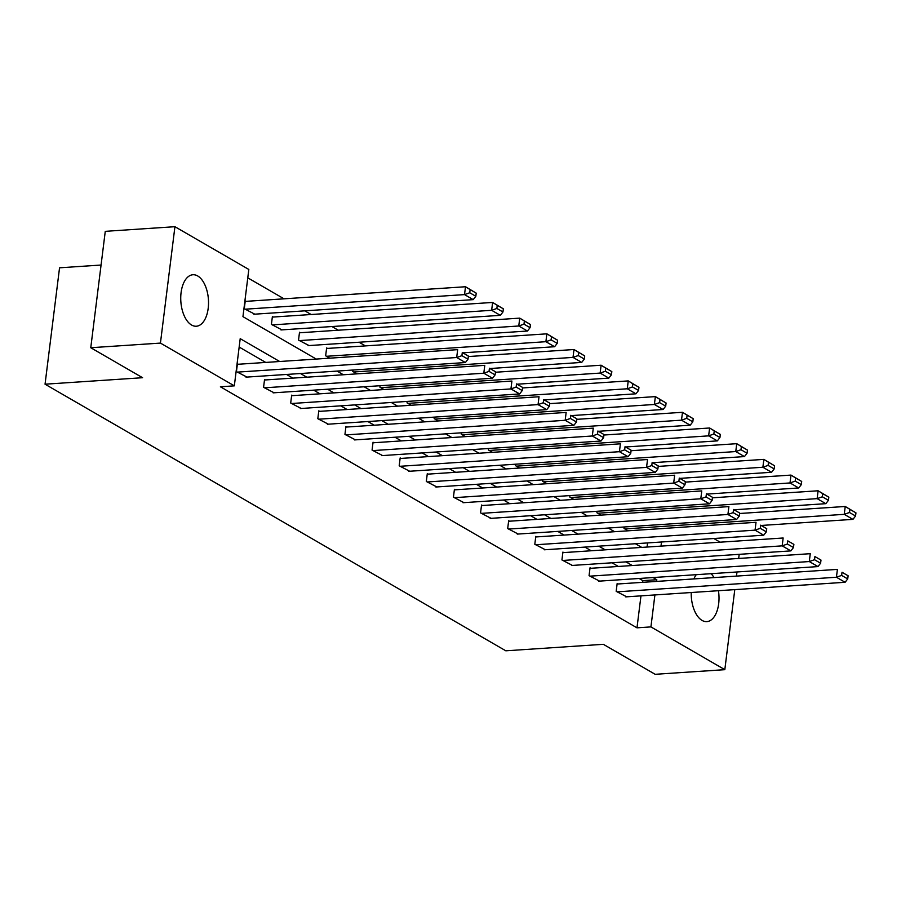 <?xml version="1.0" encoding="UTF-8"?>
<svg xmlns="http://www.w3.org/2000/svg" width="901" height="901" viewBox="0 0 901 901"><rect width="100%" height="100%" fill="white"/><g stroke="black" fill="none" stroke-linecap="round" stroke-linejoin="round"><path stroke-width="1.35" d="M718.435 590.707A25.802 13.83 -93.8 0 1 706.835 621.622A25.802 13.83 -93.8 0 1 702.059 620.406A25.802 13.83 -93.8 0 1 691.225 592.52M693.883 578.938A25.802 13.83 -93.8 0 1 696.236 574.692M191.575 325.024A25.802 13.83 -93.8 0 1 180.752 296.97A25.802 13.83 -93.8 0 1 192.915 274.749A25.802 13.83 -93.8 0 1 197.691 275.954A25.802 13.83 -93.8 0 1 208.514 304.009A25.802 13.83 -93.8 0 1 196.35 326.23A25.802 13.83 -93.8 0 1 191.575 325.024M101.07 265.04L59.545 267.811L45.05 384.198L505.81 650.804L603.343 644.316L655.151 674.297L724.821 669.668L650.927 626.905L654.903 594.942M45.05 384.198L142.583 377.71L90.764 347.73L105.271 231.332L174.929 226.703L248.822 269.455L242.943 316.645L316.262 359.071M365.401 345.905L359.06 342.234M338.28 330.205L331.94 326.545M311.16 314.517L304.808 310.845M284.029 298.817L247.786 277.846M713.817 538.516L720.158 542.188M647.053 547.053L647.56 542.92M246.131 301.339L245.263 300.844L244.284 308.705L254.792 314.179M273.262 317.039L272.395 316.533L271.415 324.394L281.912 329.867M300.382 332.728L299.515 332.232L298.535 340.094L309.032 345.567M327.502 348.428L326.635 347.921L325.655 355.782L329.777 358.17M352.967 370.029L352.787 371.482L356.897 373.859M380.087 385.729L379.907 387.182L384.017 389.559M407.207 401.418L407.027 402.871L411.149 405.247M434.338 417.118L434.158 418.571L438.269 420.947M461.458 432.807L461.278 434.259L465.389 436.647M488.579 448.507L488.398 449.959L492.52 452.336M515.71 464.206L515.53 465.648L519.64 468.036M542.83 479.895L542.65 481.348L546.761 483.724M569.95 495.595L569.77 497.037L573.892 499.424M597.081 511.284L596.901 512.737L601.012 515.113M624.202 526.984L624.021 528.425L628.132 530.813M279.67 361.504L240.207 338.663L234.328 385.853L220.396 386.777L636.984 627.828L640.971 595.865M642.661 582.339L642.863 580.649L639.136 578.487M618.356 566.459L612.004 562.787M591.225 550.77L584.884 547.098M564.105 535.07L557.764 531.399M536.985 519.381L530.633 515.71M509.853 503.682L503.513 500.01M482.733 487.993L476.392 484.321M455.613 472.293L449.261 468.621M428.482 456.593L422.141 452.933M401.362 440.904L395.021 437.233M374.242 425.204L367.89 421.544M347.11 409.516L340.769 405.844M319.99 393.816L313.649 390.144M292.87 378.127L286.518 374.456M265.739 362.427L239.159 347.054M238.303 364.252L237.425 363.756L236.445 371.617L246.953 377.091M265.423 379.952L264.556 379.445L263.576 387.306L274.073 392.78M292.543 395.64L291.676 395.145L290.696 403.006L301.204 408.48M319.675 411.34L318.796 410.833L317.816 418.706L328.324 424.168M346.795 427.029L345.928 426.533L344.948 434.395L355.445 439.868M373.915 442.729L373.048 442.222L372.068 450.095L382.576 455.557M401.046 458.429L400.168 457.922L399.188 465.783L409.696 471.257M428.166 474.117L427.299 473.611L426.319 481.483L436.816 486.945M455.287 489.817L454.419 489.311L453.44 497.172L463.947 502.645M482.418 505.506L481.539 505.01L480.56 512.872L491.068 518.345M509.538 521.206L508.671 520.699L507.691 528.56L518.188 534.034M536.658 536.895L535.791 536.399L534.811 544.26L545.319 549.734M563.789 552.595L562.911 552.088L561.931 559.949L572.439 565.423M590.91 568.283L590.042 567.788L589.063 575.649L599.559 581.122M618.03 583.983L617.162 583.476L616.183 591.338L626.691 596.811M90.764 347.73L160.434 343.09L174.929 226.703M739.18 554.329L738.674 558.451M736.984 571.977L736.466 576.099M734.788 589.626L724.821 669.668M636.984 627.828L650.927 626.905M234.328 385.853L160.434 343.09M711.114 573.7A25.802 13.83 -93.8 0 1 714.009 577.597M656.592 581.415L656.795 579.715L653.067 577.564M632.288 565.535L625.947 561.864M605.157 549.835L598.816 546.175M578.037 534.147L571.696 530.475M550.916 518.447L544.576 514.775M523.785 502.758L517.444 499.086M496.665 487.058L490.324 483.386M469.545 471.369L463.204 467.698M442.414 455.669L436.073 451.998M415.293 439.981L408.953 436.309M388.173 424.281L381.833 420.609M361.042 408.581L354.701 404.921M333.922 392.892L327.581 389.221M306.802 377.192L300.461 373.532M660.985 546.13L661.503 541.997M337.042 371.088L343.382 374.76M364.173 386.788L370.514 390.46M391.293 402.477L397.634 406.148M418.413 418.177L424.754 421.848M445.545 433.877L451.885 437.537M472.665 449.565L479.005 453.237M499.785 465.265L506.125 468.925M526.916 480.954L533.257 484.625M554.036 496.654L560.377 500.325M581.156 512.342L587.497 516.014M608.288 528.042L614.628 531.714M635.408 543.731L641.749 547.403M642.863 580.649L656.795 579.715M237.323 372.124L456.683 357.517L457.663 349.656L237.357 364.319M246.018 377.147L465.378 362.551L456.683 357.517L461.898 355.681L467.991 359.195L468.385 356.053L462.292 352.528L461.898 355.681M462.292 352.528L468.385 356.053M467.991 359.195L465.378 362.551M245.151 309.201L464.522 294.604L473.216 299.639L253.845 314.235M469.736 292.757L464.522 294.604L465.502 286.743L476.212 293.14L470.131 289.615L469.736 292.757L475.829 296.283L476.212 293.14M245.196 301.407L465.502 286.743L470.131 289.615M473.216 299.639L475.829 296.283M264.444 387.813L483.803 373.217L484.783 365.355L264.489 380.008M273.138 392.847L492.498 378.251L483.803 373.217L489.029 371.37L495.111 374.895L495.505 371.741L489.423 368.227L489.029 371.37M489.423 368.227L495.505 371.741M495.111 374.895L492.498 378.251M291.564 403.513L510.935 388.917L511.914 381.044L291.609 395.708M300.258 408.536L519.629 393.94L510.935 388.917L516.149 387.07L522.231 390.584L522.625 387.441L516.543 383.916L516.149 387.07M516.543 383.916L522.625 387.441M522.231 390.584L519.629 393.94M272.282 324.901L491.642 310.304L500.337 315.339L280.977 329.935M496.868 308.457L491.642 310.304L492.622 302.443L503.344 308.829L497.251 305.315L496.868 308.457L502.949 311.983L503.344 308.829M272.316 317.096L492.622 302.443L497.251 305.315M500.337 315.339L502.949 311.983M299.402 340.601L518.762 325.993L527.457 331.027L308.097 345.624M523.988 324.157L518.762 325.993L519.742 318.132L530.464 324.529L524.382 321.004L523.988 324.157L530.07 327.671L530.464 324.529M299.447 332.796L519.742 318.132L524.382 321.004M527.457 331.027L530.07 327.671M318.695 419.202L538.055 404.605L539.035 396.744L318.729 411.408M327.39 424.236L546.749 409.64L538.055 404.605L543.269 402.758L549.362 406.283L549.756 403.141L543.663 399.616L543.269 402.758M543.663 399.616L549.756 403.141M549.362 406.283L546.749 409.64M345.815 434.901L565.175 420.305L566.155 412.433L345.86 427.097M354.51 439.925L573.869 425.328L565.175 420.305L570.401 418.458L576.482 421.972L576.877 418.83L570.795 415.305L570.401 418.458M570.795 415.305L576.877 418.83M576.482 421.972L573.869 425.328M372.935 450.59L592.306 435.994L593.286 428.133L372.98 442.796M381.63 455.624L600.99 441.028L592.306 435.994L597.521 434.147L603.602 437.672L603.997 434.53L597.915 431.005L597.521 434.147M597.915 431.005L603.997 434.53M603.602 437.672L600.99 441.028M326.522 356.289L545.893 341.693L554.588 346.727L463.114 352.809M551.108 339.846L545.893 341.693L546.873 333.832L557.584 340.218L551.502 336.704L551.108 339.846L557.201 343.371L557.584 340.218M326.567 348.484L546.873 333.832L551.502 336.704M554.588 346.727L557.201 343.371M353.654 371.989L573.013 357.393L581.708 362.416L490.234 368.509M578.239 355.546L573.013 357.393L573.993 349.52L584.715 355.918L578.622 352.392L578.239 355.546L584.321 359.06L584.715 355.918M468.317 356.559L573.993 349.52L578.622 352.392M581.708 362.416L584.321 359.06M380.774 387.678L600.134 373.082L608.828 378.116L517.354 384.198M605.359 371.235L600.134 373.082L601.113 365.22L611.835 371.617L605.754 368.092L605.359 371.235L611.441 374.76L611.835 371.617M495.437 372.248L601.113 365.22L605.754 368.092M608.828 378.116L611.441 374.76M407.894 403.378L627.265 388.781L635.96 393.805L544.486 399.898M632.479 386.934L627.265 388.781L628.245 380.909L638.955 387.306L632.874 383.781L632.479 386.934L638.572 390.448L638.955 387.306M522.569 387.948L628.245 380.909L632.874 383.781M635.96 393.805L638.572 390.448M435.025 419.066L654.385 404.47L663.08 409.505L571.606 415.586M659.611 402.623L654.385 404.47L655.365 396.609L666.087 403.006L659.994 399.481L659.611 402.623L665.693 406.148L666.087 403.006M549.689 403.637L655.365 396.609L659.994 399.481M663.08 409.505L665.693 406.148M462.145 434.766L681.505 420.17L690.2 425.193L598.726 431.286M686.731 418.323L681.505 420.17L682.485 412.298L693.207 418.695L687.125 415.17L686.731 418.323L692.813 421.837L693.207 418.695M576.809 419.337L682.485 412.298L687.125 415.17M690.2 425.193L692.813 421.837M489.266 450.455L708.637 435.859L717.331 440.893L625.857 446.975M713.851 434.012L708.637 435.859L709.616 427.998L720.327 434.395L714.245 430.869L713.851 434.012L719.944 437.537L720.327 434.395M603.94 435.025L709.616 427.998L714.245 430.869M717.331 440.893L719.944 437.537M516.397 466.155L735.757 451.559L744.451 456.582L652.977 462.675M740.982 449.712L735.757 451.559L736.736 443.686L747.458 450.083L741.365 446.569L740.982 449.712L747.064 453.237L747.458 450.083M631.06 450.725L736.736 443.686L741.365 446.569M744.451 456.582L747.064 453.237M543.517 481.844L762.877 467.247L771.571 472.282L680.097 478.363M768.102 465.4L762.877 467.247L763.857 459.386L774.578 465.783L768.497 462.258L768.102 465.4L774.184 468.925L774.578 465.783M658.18 466.414L763.857 459.386L768.497 462.258M771.571 472.282L774.184 468.925M570.637 497.543L790.008 482.947L798.703 487.97L707.229 494.063M795.223 481.1L790.008 482.947L790.988 475.086L801.699 481.472L795.617 477.958L795.223 481.1L801.316 484.625L801.699 481.472M685.312 482.114L790.988 475.086L795.617 477.958M798.703 487.97L801.316 484.625M597.768 513.243L817.128 498.636L825.823 503.67L734.349 509.763M822.354 496.789L817.128 498.636L818.108 490.775L828.83 497.172L822.737 493.647L822.354 496.789L828.436 500.314L828.83 497.172M712.432 497.814L818.108 490.775L822.737 493.647M825.823 503.67L828.436 500.314M624.889 528.932L844.248 514.336L852.943 519.37L761.469 525.452M849.474 512.489L844.248 514.336L845.228 506.475L855.95 512.86L849.868 509.347L849.474 512.489L855.556 516.014L855.95 512.86M739.552 513.502L845.228 506.475L849.868 509.347M852.943 519.37L855.556 516.014M400.067 466.29L619.426 451.694L620.406 443.821L400.1 458.485M408.761 471.313L628.121 456.717L619.426 451.694L624.641 449.847L630.734 453.361L631.128 450.218L625.035 446.705L624.641 449.847M625.035 446.705L631.128 450.218M630.734 453.361L628.121 456.717M427.187 481.979L646.546 467.382L647.526 459.521L427.232 474.185M435.881 487.013L655.241 472.417L646.546 467.382L651.772 465.535L657.854 469.061L658.248 465.918L652.166 462.393L651.772 465.535M652.166 462.393L658.248 465.918M657.854 469.061L655.241 472.417M454.307 497.679L673.678 483.082L674.658 475.221L454.352 489.874M463.001 502.713L682.361 488.105L673.678 483.082L678.892 481.235L684.974 484.761L685.368 481.607L679.286 478.093L678.892 481.235M679.286 478.093L685.368 481.607M684.974 484.761L682.361 488.105M481.438 513.367L700.798 498.771L701.778 490.91L481.472 505.574M490.133 518.402L709.492 503.805L700.798 498.771L706.012 496.924L712.105 500.449L712.5 497.307L706.407 493.782L706.012 496.924M706.407 493.782L712.5 497.307M712.105 500.449L709.492 503.805M508.558 529.067L727.918 514.471L728.898 506.61L508.603 521.262M517.253 534.102L736.613 519.505L727.918 514.471L733.144 512.624L739.225 516.149L739.62 512.996L733.538 509.482L733.144 512.624M733.538 509.482L739.62 512.996M739.225 516.149L736.613 519.505M535.678 544.767L755.049 530.16L756.029 522.298L535.723 536.962M544.373 549.79L763.733 535.194L755.049 530.16L760.264 528.324L766.346 531.838L766.74 528.696L760.658 525.17L760.264 528.324M760.658 525.17L766.74 528.696M766.346 531.838L763.733 535.194M562.81 560.456L782.169 545.86L783.149 537.998L562.843 552.651M571.504 565.49L790.864 550.894L782.169 545.86L787.384 544.013L793.477 547.538L793.871 544.384L787.778 540.87L787.384 544.013M787.778 540.87L793.871 544.384M793.477 547.538L790.864 550.894M589.93 576.156L809.289 561.548L810.269 553.687L589.964 568.351M598.624 581.179L817.984 566.583L809.289 561.548L814.515 559.712L820.597 563.226L820.991 560.084L814.909 556.559L814.515 559.712M814.909 556.559L820.991 560.084M820.597 563.226L817.984 566.583M617.05 591.844L836.421 577.248L837.401 569.387L617.095 584.039M625.745 596.879L845.104 582.283L836.421 577.248L841.635 575.401L847.717 578.926L848.111 575.773L842.03 572.259L841.635 575.401M842.03 572.259L848.111 575.773M847.717 578.926L845.104 582.283"/></g></svg>
